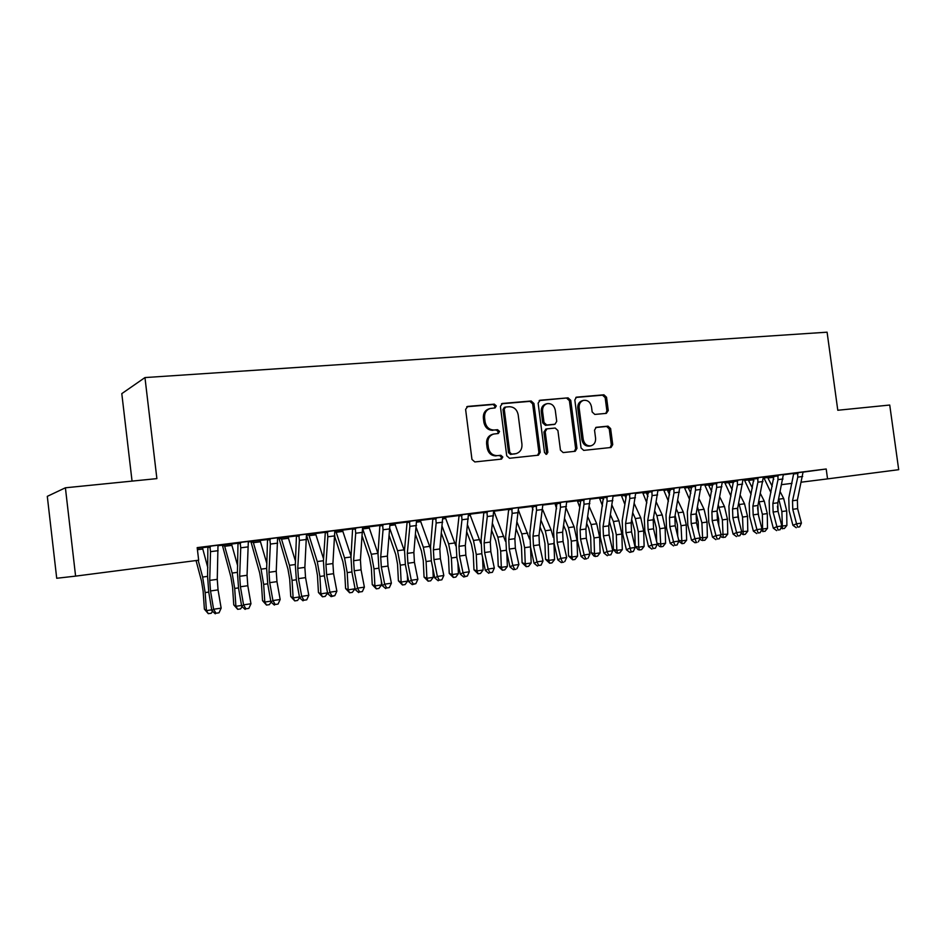 <?xml version="1.0" encoding="UTF-8"?>
<svg xmlns="http://www.w3.org/2000/svg" width="946" height="946" viewBox="0 0 946 946"><rect width="100%" height="100%" fill="white"/><g stroke="black" fill="none" stroke-linecap="round" stroke-linejoin="round"><path stroke-width="1.42" d="M496.295 405.917L494.32 404.143L467.785 406.402L465.609 409.393L471.959 459.425L474.833 461.944L501.51 459.106L502.811 457.024L500.836 455.274L497.442 455.629C492.559 455.605 489.543 452.933 488.373 447.612L487.84 443.473C487.58 438.601 489.508 435.456 493.646 434.037L498.294 433.505L499.547 431.447L497.572 429.685L494.179 430.016C489.295 429.933 486.268 427.249 485.097 421.94L484.577 417.789C484.305 413.035 486.173 409.925 490.205 408.483L495.065 407.939L496.295 405.917M494.391 408.022L495.054 406.272L493.091 404.51L466.756 406.756M500.706 459.2L501.569 457.296L499.594 455.546L497.442 455.629M497.561 433.587L498.305 431.766L496.343 430.004L494.179 430.016M606.339 413.367L608.266 410.529L606.528 397.237L603.915 394.801L576.469 397.166L574.825 399.969L581.057 447.966L583.717 450.391L611.01 447.482L612.724 444.644L610.619 428.562L608.006 426.149L596.216 427.32L594.537 430.158L595.578 438.175C595.803 442.172 594.265 444.726 590.966 445.814C586.887 446.169 584.321 444.041 583.233 439.429L579.129 407.868C578.905 403.989 580.371 401.482 583.552 400.371C587.714 399.922 590.363 402.062 591.487 406.768L592.172 411.995L594.809 414.431L606.339 413.367M826.201 468.991L197.182 547.628L198.672 560.209L75.597 576.126L65.404 487.793L156.882 478.617L144.963 377.572L827.088 332.188L837.789 410.257L889.737 405.042L898.7 469.689L827.549 478.889L826.201 468.991L803.048 472.125M533.946 403.504L531.191 400.998L502.515 403.445L500.399 406.39L506.713 455.771L509.516 458.266L538.416 455.18L540.225 452.259L533.946 403.504L532.657 403.859L529.914 401.364L501.51 403.788M540.178 400.229L568.061 397.852L570.745 400.324L576.977 448.392L575.227 451.277L563.154 452.578L560.446 450.13L557.904 430.501L555.196 428.041L546.954 428.857L545.203 431.731L547.852 452.283L546.599 454.317L544.518 452.626L538.132 403.138L540.178 400.229L539.409 400.454M144.963 377.572L121.798 393.631L132.05 481.1M783.371 474.502L774.041 475.684M754.092 478.451L744.242 479.693M754.104 478.475L753.253 478.558M737.312 480.225L737.466 484.778L732.559 508.96L732.854 517.71L736.591 532.598L741.711 531.853L737.963 516.989L737.667 508.262L742.977 479.575L746.311 479.102L733.564 480.745M712.929 483.607L704.557 484.659M701.187 484.79L691.668 485.937M660.166 490.253L663.56 489.827L660.166 490.253M663.572 489.78L670.336 488.94L663.938 490.56L668.42 501.274M651.877 490.915L652.09 495.609L647.726 520.548L648.093 529.594L651.77 545.026L657.245 544.234L653.556 528.826L653.201 519.803L657.931 490.205L661.514 489.709L648.341 491.4M626.228 494.451L621.155 495.136M606.859 496.544L607.119 501.321L603.051 526.65L603.453 535.85L607.084 551.577L612.76 550.749L609.118 535.058L608.727 525.87L613.138 495.81L616.839 495.29L603.453 497.017M580.466 500.186L573.666 501.073L577.297 500.623L579.78 507.399M560.198 502.373L560.505 507.233L556.768 532.976L557.218 542.342L560.801 558.365L566.678 557.501L563.083 541.514L562.645 532.172L566.713 501.617L570.556 501.084L556.922 502.787M533.177 506.098L528.14 506.772L531.889 506.311L533 509.894M542.791 504.904L545.026 504.62L542.779 504.928M511.798 508.428L512.153 513.371L508.771 539.527L509.267 549.058L512.791 565.401L518.893 564.502L515.357 548.207L514.872 538.7L518.562 507.635L522.547 507.091L508.676 508.818M484.056 512.259L480.97 512.685L484.068 512.294M505.401 541.171L494.38 512.365L494.332 511.017L495.29 510.852M493.741 511.041L495.302 510.887M465.846 555.148L465.314 545.464L468.376 514.754L468.601 513.832L472.728 513.311L454.506 515.641L458.644 515.121L459.035 515.972L456.043 543.075L456.859 557.572L460.3 574.175L462.996 572.697L469.322 571.774L465.846 555.148L459.531 556.035L462.996 572.697L464.817 576.41L463.741 577.001L467.348 576.043L464.817 576.41M433.067 518.668L432.097 518.798L433.079 518.68M455.842 545.889L445.708 518.491L445.684 517.107L446.938 516.894M442.823 517.415L446.95 516.942M414.454 562.35L413.863 552.499L416.477 521.258L416.701 520.383L421.005 519.78L402.369 522.157L406.674 521.624L407.076 522.488L404.51 550.052L405.396 564.809L408.767 581.743L411.285 580.276L417.86 579.319L414.454 562.35L407.892 563.272L411.285 580.276L413.225 584.049L412.22 584.628L415.85 583.658L413.225 584.049M404.427 550.986L395.061 524.273L395.227 523.434L399.401 522.854L389.929 524.037M355.199 528.01L355.708 533.225L353.591 560.73L354.242 570.793L357.564 588.152L364.387 587.147L361.053 569.847L360.414 559.796L362.543 528.022L362.779 527.123L367.249 526.508L352.657 528.376M351.049 556.295L342.689 530.848L342.854 529.985L344.782 529.689M334.931 530.919L344.793 529.736M306.634 535.412L315.68 565.33L317.43 575.227L318.447 592.503L320.919 593.816L319.902 576.457L317.253 561.557L308.928 535.081L306.457 535.081L306.693 534.135L311.34 533.497L296.488 535.401M277.698 538.132L279.153 538.865L287.962 569.114L289.689 579.106L290.765 596.548L293.13 597.896L292.054 580.371L289.441 565.318L281.34 538.546L279.153 538.865M295.519 561.356L288.282 537.671L288.471 536.796L290.777 536.453M277.722 538.085L290.777 536.488M248.325 541.431L238.037 542.72M218.124 545.594L222.085 545.097L222.57 545.96L230.871 576.906L232.562 587.111L233.757 604.884L235.897 606.291L234.691 588.436L232.148 573.063L224.521 545.676L222.57 545.96M237.683 565.862L231.746 544.766L231.971 543.808L234.655 543.477M234.655 543.524L218.136 545.57M772.563 476.252L774.195 476.027M783.312 474.797L793.848 473.367M202.822 547.639L208.155 546.965M218.088 545.724L222.156 545.215M231.924 543.997L238.286 543.193M248.183 541.952L250.725 541.632M260.457 540.414L267.801 539.504M277.663 538.262L278.751 538.132M288.447 536.914L296.737 535.874M315.893 533.473L325.093 532.326M342.83 530.103L352.893 528.838M369.259 526.792L380.162 525.432M395.203 523.54L406.898 522.074M420.663 520.359L433.126 518.798M445.661 517.226L458.869 515.57M470.209 514.151L484.127 512.413M494.309 511.136L508.641 509.338M518.455 508.108L531.948 506.417M542.756 505.069L554.841 503.556M566.607 502.078L577.344 500.73M590.032 499.145L599.468 497.963M613.043 496.26L621.215 495.243M635.641 493.434L642.582 492.559M657.837 490.655L663.607 489.933M679.654 487.923L684.289 487.344M701.104 485.227L704.616 484.79M722.176 482.59L724.624 482.283M742.894 480L744.313 479.823M753.229 478.7L754.139 478.593M207.836 567.754L202.633 548.42L202.846 547.521L205.767 547.095M197.241 548.16L205.767 547.131M209.858 546.185L210.52 551.66L209.716 580.383L210.52 590.954L213.607 609.248L221.151 608.148L218.053 589.89L217.261 579.354L217.97 546.149L218.23 545.203L223.173 544.518L207.895 546.481M248.219 541.822L250.655 541.514M266.902 563.71L260.292 541.183L260.493 540.296L262.988 539.93M248.23 541.774L262.988 539.977M269.764 538.7L270.367 544.068L268.995 572.283L269.728 582.653L272.921 600.556L280.17 599.492L276.965 581.636L276.244 571.301L277.556 538.676L277.805 537.754L282.547 537.103L267.552 539.019M323.567 558.873L315.739 534.23L315.929 533.355L318.033 533.036M306.61 534.466L318.045 533.083M333.583 573.69L332.909 563.556L334.778 531.51L335.014 530.6L339.579 529.973L320.292 532.432L324.856 531.853L325.282 532.74L323.414 561.013L324.431 576.197L327.694 593.662L329.906 592.208L336.871 591.191L333.583 573.69L326.618 574.671L329.906 592.208L332.022 596.075L331.135 596.642L334.813 595.661L332.022 596.075M386.678 587.986L389.362 587.584L386.678 587.986L384.679 584.179L391.384 583.197L388.014 566.063L387.399 556.106L390 523.717L382.598 524.64L383.059 529.76L380.706 557.028L381.321 566.997L384.679 584.179L382.267 585.633L378.92 568.534L377.998 553.635L369.117 527.525L369.283 526.674L371.033 526.402M362.696 527.442L371.045 526.449M390.012 523.658L379.925 524.971M430.371 548.396L420.532 521.08L420.686 520.241L422.105 520.004M416.63 520.69L422.105 520.052M435.751 517.935L436.177 523.02L433.386 549.827L433.954 559.618L437.383 576.457L443.828 575.511L440.387 558.719L439.831 548.952L442.681 517.982L442.894 517.107L447.115 516.516L432.913 518.337M456.752 515.712L458.81 515.452L456.752 515.712M480.84 543.465L470.091 514.861L471.333 513.844M468.518 514.198L471.345 513.891M486.93 511.538L487.296 516.528L484.115 542.898L484.624 552.511L488.124 569.019L494.332 568.108L490.832 551.648L490.324 542.046L493.599 511.597L493.812 510.734L497.868 510.178L483.914 511.963M536.216 505.377L536.548 510.272L532.988 536.216L533.461 545.665L537.009 561.853L543.004 560.978L539.433 544.825L538.972 535.401L542.862 504.549L546.764 504.052L533.047 505.814M557.076 503.118L554.794 503.438M566.642 501.912L567.825 501.77L566.642 501.936M583.741 499.441L584.025 504.253L580.111 529.784L580.537 539.066L584.155 554.947L589.926 554.096L586.307 538.25L585.893 528.991L590.138 498.637L593.911 498.164L580.406 499.89M603.595 497.289L595.85 498.305L599.409 497.856L602.531 505.98M631.538 531.912L631.159 522.807L635.558 493.8L635.736 492.984L639.378 492.476L622.456 494.64L626.098 494.179L626.429 494.983L622.196 520.607L622.775 534.23L626.406 549.756L629.622 548.278L635.192 547.462L631.538 531.912L625.968 532.693L631.112 551.79L629.823 552.381L633.335 551.471L631.112 551.79M648.471 491.672L642.535 492.452M679.76 487.427L673.812 488.219L674.001 492.831L669.484 517.568L669.827 526.544L673.528 541.845L678.909 541.053L675.208 525.787L674.865 516.835L679.748 487.486L683.26 486.989L670.206 488.668M691.81 486.244L684.23 487.237M716.5 482.827L716.678 487.415L711.889 511.786L712.196 520.607L715.933 535.625L721.124 534.868L717.399 519.874L717.092 511.065L722.259 482.164L725.653 481.691L712.799 483.335M733.682 481.006L722.2 482.472L724.577 482.188L730.951 496.153M733.694 481.041L733.729 482.283L724.943 482.909M757.781 477.671L757.912 482.176L752.874 506.181L753.158 514.861L756.918 529.618L761.944 528.885L758.184 514.151L757.912 505.495L763.339 477.021L766.627 476.559L753.974 478.191M773.745 479.374L772.575 476.181L774.159 475.956L763.623 477.292M803.071 472.042L793.777 473.213M781.763 484.636L792.027 483.347M801.404 482.164L827.549 478.889M75.597 576.126L56.713 578.266L47.3 496.354L65.404 487.793M657.955 490.194L651.9 490.962M489.851 408.589L488.976 408.849C484.955 410.292 483.087 413.378 483.359 418.132L484.577 417.789M492.937 430.335C488.065 430.253 485.05 427.568 483.879 422.271L483.359 418.132M493.646 434.037L492.417 434.356C488.29 435.775 486.35 438.909 486.611 443.769L487.84 443.473M496.201 455.901C491.329 455.877 488.313 453.205 487.143 447.907L486.611 443.769M537.588 455.286L538.924 452.531L532.657 403.859M505.696 407.04L504.23 409.11L509.764 452.401L511.727 454.139L516.114 453.631C520.265 452.247 522.216 449.114 521.944 444.218L518.172 414.774C517.024 409.535 514.056 406.851 509.255 406.733L505.696 407.04M504.455 407.395L502.988 409.464L504.23 409.11M516.114 453.631L510.462 454.411L508.51 452.673L502.988 409.464M539.196 400.572L568.061 397.852M574.352 451.384L575.641 448.676L569.409 400.69L566.737 398.231M545.937 429.117L543.903 432.038L546.552 452.555L547.852 452.283M545.889 454.305L546.552 452.555M555.267 410.138C554.12 405.349 551.4 403.185 547.095 403.67C543.844 404.817 542.342 407.359 542.566 411.285L544.021 422.555L546.753 425.026L554.995 424.222L556.721 421.36L555.267 410.138M547.095 403.67L545.795 404.025C542.555 405.184 541.041 407.714 541.278 411.628L542.566 411.285M553.978 424.447L545.452 425.345L542.72 422.874L541.278 411.628M583.552 400.371L582.204 400.726C579.023 401.849 577.557 404.344 577.793 408.223L579.129 407.868M590.966 445.814L589.606 446.098C585.539 446.453 582.961 444.324 581.885 439.724L577.793 408.223M610.087 447.6L611.341 444.927L609.236 428.869L606.623 426.469L595.684 427.533M605.807 413.414L606.883 410.871L605.156 397.604L602.543 395.168L575.842 397.45M197.253 548.219L202.87 547.45M196.059 560.552L201.463 580.915L203.13 591.226L204.395 609.165L206.417 610.608L205.152 592.586L202.633 577.048L198.163 560.269M212.578 611.341L211.265 613.233L208.297 613.67L204.395 609.165M208.297 613.67L206.417 610.608L211.715 609.839M209.882 546.244L218.254 545.144M216.007 613.245L219.023 612.807L216.007 613.245L213.607 609.248L211.857 610.678L208.794 592.468L207.588 576.682L207.872 546.433M210.343 547.107L208.368 547.403M211.857 610.678L215.298 613.812M219.023 612.807L221.151 608.148M224.013 544.801L224.521 545.676M242.141 606.693L240.591 608.893L237.694 609.33L233.757 604.884M237.694 609.33L235.897 606.291L241.549 605.464M251.139 542.377L259.689 572.969L261.403 583.067L262.539 600.675L264.797 602.046L263.662 584.368L261.072 569.149L253.209 542.082L251.139 542.377L250.631 541.479M252.7 541.218L260.505 540.237M271.112 602.164L269.35 604.648L266.5 605.073L262.539 600.675M266.5 605.073L264.797 602.046L270.781 601.171M252.736 541.266L253.209 542.082M240.118 542.401L240.745 547.817L239.657 576.291L240.426 586.757L243.571 604.861L250.962 603.773L247.805 585.728L240.426 586.757M247.805 585.728L247.048 575.286L248.337 541.372M245.889 608.822L248.845 608.384L245.889 608.822L243.571 604.861L241.691 606.303L238.569 588.27L237.422 572.649L238.002 542.673M240.603 543.311L238.487 543.631M241.691 606.303L245.144 609.39M248.845 608.384L250.962 603.773M269.787 538.759L277.817 537.695M275.18 604.494L278.077 604.056L275.18 604.494L272.921 600.556L270.934 601.999L267.765 584.167L266.666 568.688L267.529 538.972M270.237 539.598L268.002 539.93M270.934 601.999L274.375 605.062M278.077 604.056L280.17 599.492M280.832 537.695L288.495 536.737M299.563 597.647L297.541 600.485L294.75 600.899L290.765 596.548M294.75 600.899L293.13 597.896L299.444 596.973M280.867 537.742L281.34 538.546M308.431 534.242L315.94 533.296M327.588 593.083L325.199 596.394L322.456 596.796L318.447 592.503M322.456 596.796L320.919 593.816L327.541 592.846M308.467 534.289L308.928 535.081M298.818 535.069L299.385 540.379L297.754 568.357L298.463 578.621L301.703 596.347L308.798 595.294L305.558 577.628L298.463 578.621M298.841 535.117L306.717 534.076M303.891 600.237L306.729 599.823L303.891 600.237L301.703 596.347L299.598 597.789L296.382 580.146L295.318 564.821L296.465 535.353M306.445 535.058L304.86 567.387L305.558 577.628M299.279 535.956L296.926 536.299M299.598 597.789L303.039 600.816M306.729 599.823L308.798 595.294M327.292 531.498L327.824 536.772L325.944 564.502L326.618 574.671M327.316 531.557L335.026 530.54M327.742 532.385L325.282 532.74M327.694 593.662L331.135 596.642M334.813 595.661L336.871 591.191M335.511 530.848L342.878 529.926M334.789 536.82L342.866 561.628L344.64 571.419L345.609 588.542L348.175 589.819L347.206 572.626L344.533 557.868L335.996 531.687L334.801 531.853M349.63 592.787L348.175 589.819L354.904 588.838L352.314 592.385L349.63 592.787L345.609 588.542M354.904 588.838L354.833 587.454M335.534 530.907L335.996 531.687M355.235 528.069L362.791 527.064M359.622 591.983L362.353 591.581L359.622 591.983L357.564 588.152L355.247 589.606L351.947 572.33L350.978 557.289L352.633 528.329M355.649 528.885L353.083 529.252M355.247 589.606L358.688 592.563M362.353 591.581L364.387 587.147M362.685 527.501L369.307 526.615M362.271 536.429L369.543 557.986L371.34 567.683L372.251 584.652L374.912 585.893L374.001 568.853L371.293 554.25L362.578 528.447M376.283 588.838L374.912 585.893L381.522 584.924L378.92 588.447L376.283 588.838L372.251 584.652M381.522 584.924L381.297 580.667M377.998 553.635L379.902 524.924M383.012 525.456L380.339 525.834M382.267 585.633L385.708 588.566M389.362 587.584L391.384 583.197M389.906 524.096L395.239 523.375M389.208 535.72L395.724 554.415L397.533 564.017L398.396 580.832L401.151 582.05L400.288 565.164L397.557 550.702L389.835 528.613M402.452 584.971L401.151 582.05L407.631 581.104L405.042 584.593L402.452 584.971L398.396 580.832M407.631 581.104L407.288 574.305M416.618 520.749L420.698 520.182M415.59 534.726L421.408 550.915L423.24 560.422L424.056 577.084L426.894 578.278L426.09 561.546L423.323 547.226L416.275 527.691M428.124 581.187L426.894 578.278L433.256 577.344L430.667 580.809L428.124 581.187L424.056 577.084M433.256 577.344L432.83 568.333M442.811 517.474L445.696 517.06M441.463 533.532L446.63 547.474L448.475 556.887L449.244 573.406L452.164 574.565L451.408 557.986L448.629 543.808L442.208 526.555M453.323 577.462L452.164 574.565L458.408 573.654L455.818 577.084L453.323 577.462L449.244 573.406M458.408 573.654L457.911 562.681M468.507 514.257L470.245 513.985M466.839 532.149L471.392 544.092L473.248 553.422L473.97 569.788L476.973 570.923L476.264 554.486L473.461 540.45L467.631 525.219M478.061 573.796L476.973 570.923L483.11 570.024L480.509 573.442L478.061 573.796L473.97 569.788M483.11 570.024L482.566 557.324M493.729 511.1L494.344 510.97M491.731 530.623L495.704 540.781L497.572 550.016L498.246 566.24L501.333 567.352L500.671 551.057L497.844 537.151L492.57 523.753M502.361 570.213L501.333 567.352L507.363 566.477L504.762 569.859L502.361 570.213L498.246 566.24M507.363 566.477L506.784 552.216M509.054 510L508.57 509.185M516.149 528.98L519.579 537.517L521.471 546.67L522.097 562.752L525.255 563.851L524.628 547.687L521.79 533.911L517.036 522.157M526.213 566.678L525.255 563.851L531.167 562.976L528.578 566.335L526.213 566.678L522.097 562.752M531.167 562.976L530.576 547.344M529.547 539.078L518.443 510.296M540.107 527.229L543.039 534.324L544.931 543.382L545.523 559.334L548.751 560.399L548.172 544.388L545.31 530.73L541.053 520.466M549.65 563.225L548.751 560.399L554.569 559.547L551.967 562.882L549.65 563.225L545.523 559.334M554.569 559.547L553.93 542.46M553.304 537.387L551.116 529.949L542.59 509.456M533.39 506.938L532.302 507.091M557.277 503.922L555.196 504.218L554.77 503.402M563.639 525.397L566.075 531.179L567.99 540.154L568.534 555.976L571.833 557.017L571.289 541.136L568.416 527.608L564.632 518.692M572.673 559.819L571.833 557.017L577.545 556.177L574.955 559.476L572.673 559.819L568.534 555.976M577.545 556.177L577.013 540.332L574.127 526.839L566.169 508.191M555.196 504.218L556.603 508.735M586.733 523.505L588.719 528.093L590.647 536.985L591.144 552.665L594.514 553.694L594.017 537.943L591.108 524.545L587.773 516.847M595.294 556.473L594.514 553.694L600.119 552.866L597.529 556.142L595.294 556.473L593.946 556.059L591.144 552.665M600.119 552.866L599.634 537.151L596.725 523.788L589.323 506.82M580.738 500.978L577.699 501.392M602.649 497.407L603.087 498.164L599.811 498.613M609.425 521.553L612.902 533.875L613.375 549.425L616.804 550.418L616.331 534.809L613.422 521.53L610.501 514.943M617.525 553.185L616.804 550.418L622.314 549.614L619.725 552.866L617.525 553.185L616.153 552.783L613.375 549.425M622.314 549.614L621.853 534.029L618.932 520.785L612.05 505.365M603.583 499.37L603.087 498.164M625.98 497.915L624.892 495.432L621.546 495.881L621.132 495.089M626.252 494.51L624.478 494.723L624.892 495.432M631.703 519.567L634.778 530.812L635.215 546.232L638.704 547.202L638.278 531.723L635.345 518.562L632.827 513.004M639.366 549.957L638.704 547.202L644.12 546.41L641.53 549.638L639.366 549.957L637.971 549.567L635.215 546.232M644.12 546.41L643.706 530.954L640.761 517.829L634.376 503.828M621.546 495.881L624.892 504.478M647.975 496.402L646.331 492.736L642.925 493.197L642.511 492.417M645.893 491.991L646.331 492.736M653.603 517.545L656.288 527.797L656.654 541.762M656.985 543.181L660.237 544.045L665.558 543.264L662.98 546.469L660.852 546.788L659.433 546.398L657.08 543.572M660.852 546.788L659.835 528.696L656.891 515.653L654.75 511.029M665.558 543.264L665.168 527.939L662.224 514.931L656.311 502.22M642.925 493.197L646.851 502.905M675.113 515.487L677.431 524.841L677.703 536.086M678.708 540.249L681.404 540.946L686.63 540.178L684.053 543.359L681.96 543.666L678.814 541.242M681.96 543.666L681.037 525.716L678.081 512.791L676.307 509.019M686.63 540.178L686.288 524.971L683.319 512.082L677.856 500.576M669.591 494.817L667.403 490.099M663.938 490.56L663.584 489.874M690.828 493.197L688.132 487.497L684.608 487.97L684.218 487.202M687.707 486.764L688.132 487.497M696.256 513.418L698.219 521.932L698.42 530.682M700.052 537.352L702.204 537.896L707.36 537.139L704.782 540.296L701.258 540.225L699.898 538.581M702.724 540.592L701.885 522.783L697.486 506.997M707.36 537.139L707.04 522.062L704.072 509.279L699.035 498.873M684.608 487.97L689.622 499.606M409.417 521.234L409.866 526.354L407.3 553.386L407.892 563.272M409.441 521.293L416.713 520.324M409.855 522.097L407.076 522.488M408.767 581.743L412.22 584.628M415.85 583.658L417.86 579.319M435.775 517.994L442.905 517.048M439.263 580.194L441.841 579.815L439.263 580.194L437.383 576.457L434.782 577.923L431.364 561.155L430.525 546.528L432.89 518.302M436.177 518.798L433.303 519.2M434.782 577.923L438.223 580.773M441.841 579.815L443.828 575.511M461.577 514.707L461.979 519.744L458.987 546.327L459.531 556.035M462.003 515.558L459.035 515.972M460.3 574.175L463.741 577.001M467.348 576.043L469.322 571.774M486.954 511.597L493.824 510.674M489.898 572.697L492.381 572.33L489.898 572.697L488.124 569.019L485.345 570.485L481.869 554.049L481.1 539.693L483.891 511.916M487.344 512.377L484.281 512.803M485.345 570.485L488.786 573.288M492.381 572.33L494.332 568.108M511.833 508.487L518.574 507.588M515.807 569.279L513.371 569.646L515.807 569.279M514.518 569.054L512.791 565.401L509.941 566.879L506.429 550.596L505.696 536.358L508.735 508.913M512.212 509.255L509.066 509.693M509.941 566.879L513.371 569.646M516.954 568.7L518.893 564.502M538.688 565.483L541.077 565.129L538.688 565.483L537.009 561.853L534.076 563.331L530.54 547.214L529.843 533.095L533.024 505.779M536.619 506.205L533.402 506.642M534.076 563.331L537.505 566.063M541.077 565.129L543.004 560.978M560.221 502.432L566.725 501.557M563.556 562.208L561.215 562.551L563.556 562.208M562.421 561.959L560.801 558.365L557.785 559.843L554.226 543.879L553.552 529.89L556.969 502.882M560.588 503.189L557.289 503.65M557.785 559.843L561.215 562.551M564.762 561.617L566.678 557.501M586.792 558.755L584.486 559.098L586.792 558.755M585.728 558.518L584.155 554.947L581.069 556.425L577.486 540.604L576.847 526.733L580.749 500.706L584.12 500.245M581.069 556.425L584.486 559.098M588.034 558.175L589.926 554.096M606.883 496.591L613.15 495.751M608.621 555.125L610.88 554.794L608.621 555.125L607.084 551.577L603.938 553.055L600.332 537.387L599.729 523.646L603.442 496.969M607.237 497.348L603.796 497.821M603.938 553.055L607.356 555.716M610.88 554.794L612.76 550.749M629.563 493.706L629.811 498.436L625.59 523.576L625.968 532.693M629.587 493.753L635.747 492.937M629.941 494.498L626.429 494.983M626.406 549.756L629.823 552.381M633.335 551.471L635.192 547.462M653.201 548.526L655.401 548.195L653.201 548.526L651.77 545.026L648.495 546.516L644.841 531.132L644.285 517.616L648.329 491.352M652.243 491.707L648.672 492.192M648.495 546.516L651.889 549.106M655.401 548.195L657.245 544.234M674.924 545.31L677.076 544.991L674.924 545.31L673.528 541.845L670.194 543.323L666.516 528.081L665.996 514.683L670.182 488.621M674.155 488.952L670.525 489.449M670.194 543.323L673.587 545.901M677.076 544.991L678.909 541.053M695.334 485.475L695.523 490.099L690.864 514.648L691.195 523.552L694.908 538.712L700.194 537.931L696.481 522.807L691.195 523.552M696.481 522.807L696.161 513.926L701.199 484.742M697.013 542.425L694.908 542.732L697.013 542.425M696.268 542.153L694.908 538.712L691.514 540.19L687.825 525.089L687.328 511.798L691.703 486.031M695.688 486.256L691.999 486.752M691.514 540.19L694.908 542.732M698.385 541.833L700.194 537.931M716.524 482.886L722.271 482.117M717.245 539.043L719.327 538.735L717.245 539.043L715.933 535.625L712.48 537.103L708.779 522.145L708.306 508.96L712.787 483.3M716.855 483.595L713.107 484.104M712.48 537.103L715.862 539.634M719.327 538.735L721.124 534.868M708.093 484.21L708.519 484.931L704.947 485.416L710.47 497.892M717.033 511.372L718.676 519.07L718.794 525.515M721.041 534.49L727.734 534.147L725.168 537.281L721.656 537.21L720.615 535.968M723.146 537.576L722.377 519.898L718.298 504.963M727.734 534.147L727.45 519.188L724.47 506.524L719.847 497.147M711.699 491.53L708.519 484.931M704.947 485.416L704.593 484.73M737.336 480.272L742.988 479.516M737.88 535.992L739.914 535.684L737.88 535.992L736.591 532.598L733.091 534.076L729.378 519.248L728.928 506.169L733.54 480.71M737.667 480.994L733.86 481.502M733.091 534.076L736.473 536.571M739.914 535.684L741.711 531.853M728.148 481.703L728.562 482.425M737.478 509.433L738.861 520.56M741.664 531.676L747.778 531.203L745.212 534.313L743.225 534.608L740.99 533.39M743.225 534.608L742.539 517.072L738.767 502.917M747.778 531.203L747.529 516.374L744.537 503.804L740.304 495.385M732.228 489.827L728.763 482.909M757.805 477.718L763.351 476.973M758.16 532.988L760.17 532.693L758.16 532.988L756.918 529.618L753.371 531.096L749.622 516.398L749.208 503.426L753.95 478.156M758.124 478.428L754.258 478.948M753.371 531.096L756.741 533.568M760.17 532.693L761.944 528.885L762.594 529.039L762.37 514.281L758.881 500.86M747.884 479.232L748.298 479.941L744.62 480.438L751.1 494.38M757.592 507.683L758.597 515.807M762.973 531.687L762.594 529.039L767.502 528.317L764.936 531.404L761.033 530.836M767.502 528.317L767.277 513.595L764.273 501.144L760.418 493.599M753.915 480.864L753.253 478.605L747.908 479.279M752.401 488.112L748.298 479.941M744.62 480.438L744.277 479.764M777.896 475.152L778.014 479.622L772.87 503.449L773.119 512.058L776.903 526.686L781.845 525.964L778.061 511.372L773.119 512.058M778.061 511.372L777.813 502.775L783.383 474.466M778.109 530.032L780.083 529.736L778.109 530.032L776.903 526.686L773.296 528.164L769.547 513.595L769.157 500.73L774.017 475.649M778.239 475.909L774.325 476.429M773.296 528.164L776.666 530.623M780.083 529.736L781.845 525.964M772.243 486.362L767.703 477.505L763.99 478.002L763.611 477.269M767.289 476.796L772.586 476.134M777.435 506.276L778.038 511.242M781.774 526.106L786.895 525.468L784.34 528.53L780.746 528.329M782.413 528.814L781.881 511.538L778.676 498.802M786.895 525.468L786.705 510.864L783.69 498.518L780.202 491.802M767.312 476.843L767.703 477.505M763.99 478.002L770.907 492.594M797.679 472.681L797.785 477.115L792.523 500.765L792.76 509.303L796.556 523.812L801.416 523.091L797.62 508.629L792.76 509.303M797.62 508.629L797.383 500.103L803.071 472.007M797.726 527.123L799.666 526.839L797.726 527.123L796.556 523.812L792.914 525.29L789.141 510.84L788.775 498.069L793.765 473.177M798.01 473.426L794.061 473.958M792.914 525.29L796.26 527.714M799.666 526.839L801.416 523.091M493.091 404.51L494.32 404.143M499.594 455.546L500.836 455.274M496.343 430.004L497.572 429.685M483.879 422.271L485.097 421.94M487.143 447.907L488.373 447.612M466.875 406.685L467.785 406.402M538.924 452.531L540.225 452.259M501.676 403.694L502.515 403.445M529.914 401.364L531.191 400.998M508.51 452.673L509.764 452.401M510.462 454.411L511.727 454.139M514.009 454.045L515.274 453.773M569.409 400.69L570.745 400.324M575.641 448.676L576.977 448.392M543.903 432.038L545.203 431.731M542.72 422.874L544.021 422.555M545.452 425.345L546.753 425.026M553.398 424.588L554.699 424.269M581.885 439.724L583.233 439.429M606.623 426.469L608.006 426.149M609.236 428.869L610.619 428.562M611.341 444.927L612.724 444.644M576.09 397.308L576.8 397.119M602.543 395.168L603.915 394.801M605.156 397.604L606.528 397.237M606.883 410.871L608.266 410.529M205.152 592.586L208.723 592.09M202.633 577.048L207.6 576.374M197.418 549.697L202.775 549.023M217.261 579.354L209.716 580.383M218.053 589.89L210.52 590.954M218.136 550.69L210.52 551.66M224.048 544.861L231.947 543.867M234.691 588.436L238.51 587.904M232.148 573.063L237.434 572.342M224.663 546.28L231.888 545.369M263.662 584.368L267.694 583.8M261.072 569.149L266.677 568.392M253.351 542.673L260.446 541.774M248.325 541.443L240.142 542.46M247.048 575.286L239.657 576.291M248.207 546.871L240.745 547.817M276.244 571.301L268.995 572.283M276.965 581.636L269.728 582.653M277.675 543.134L270.367 544.068M292.054 580.371L296.311 579.78M289.441 565.318L295.341 564.526M281.494 539.137L288.435 538.262M319.902 576.457L324.36 575.83M317.253 561.557L323.437 560.718M309.082 535.661L315.905 534.809M304.86 567.387L297.754 568.357M306.551 539.468L299.385 540.379M332.909 563.556L325.944 564.502M334.849 535.874L327.824 536.772M347.206 572.626L351.877 571.963M344.533 557.868L350.99 556.993M336.161 532.255L342.842 531.416M360.414 559.796L353.591 560.73M361.053 569.847L354.242 570.793M362.602 532.361L355.708 533.225M374.001 568.853L378.861 568.179M371.293 554.25L377.903 553.363M362.72 528.92L369.283 528.093M387.399 556.106L380.706 557.028M388.014 566.063L381.321 566.997M389.811 528.897L383.059 529.76M400.288 565.164L405.326 564.455M397.557 550.702L404.048 549.827M389.847 525.515L395.227 524.829M426.09 561.546L431.293 560.812M423.323 547.226L429.697 546.362M416.547 522.157L420.698 521.636M451.408 557.986L456.788 557.229M448.629 543.808L454.872 542.957M442.74 518.857L445.708 518.491M476.264 554.486L481.798 553.706M473.461 540.45L479.598 539.622M468.447 515.629L470.268 515.404M500.671 551.057L506.358 550.265M497.844 537.151L503.863 536.335M493.658 512.46L494.38 512.365M524.628 547.687L530.47 546.871M521.79 533.911L527.702 533.118M548.172 544.388L553.989 543.572M545.31 530.73L551.116 529.949M571.289 541.136L577.013 540.332M568.416 527.608L574.127 526.839M594.017 537.943L599.634 537.151M591.108 524.545L596.725 523.788M602.673 497.454L603.607 497.336M616.331 534.809L621.853 534.029M613.422 521.53L618.932 520.785M638.278 531.723L643.706 530.954M635.345 518.562L640.761 517.829M625.081 495.941L626.335 495.787M645.917 492.038L648.495 491.719M659.835 528.696L665.168 527.939M656.891 515.653L662.224 514.931M646.52 493.244L648.566 492.984M681.037 525.716L686.288 524.971M678.081 512.791L683.319 512.082M667.592 490.596L670.418 490.241M687.73 486.812L691.833 486.291M701.885 522.783L707.04 522.062M698.917 509.977L704.072 509.279M688.321 487.994L691.893 487.545M413.863 552.499L407.3 553.386M416.488 525.515L409.866 526.354M439.831 548.952L433.386 549.827M440.387 558.719L433.954 559.618M442.669 522.192L436.177 523.02M468.589 513.891L461.613 514.766M465.314 545.464L458.987 546.327M468.353 518.928L461.979 519.744M490.324 542.046L484.115 542.898M490.832 551.648L484.624 552.511M493.564 515.736L487.296 516.528M514.872 538.7L508.771 539.527M515.357 548.207L509.267 549.058M518.29 512.59L512.153 513.371M542.85 504.608L536.252 505.424M538.972 535.401L532.988 536.216M539.433 544.825L533.461 545.665M542.578 509.516L536.548 510.272M562.645 532.172L556.768 532.976M563.083 541.514L557.218 542.342M566.418 506.488L560.505 507.233M590.127 498.684L583.765 499.488M585.893 528.991L580.111 529.784M586.307 538.25L580.537 539.066M589.831 503.509L584.025 504.253M608.727 525.87L603.051 526.65M609.118 535.058L603.453 535.85M612.831 500.6L607.119 501.321M631.159 522.807L625.59 523.576M635.416 497.726L629.811 498.436M653.201 519.803L647.726 520.548M653.556 528.826L648.093 529.594M657.612 494.912L652.09 495.609M674.865 516.835L669.484 517.568M675.208 525.787L669.827 526.544M679.417 492.145L674.001 492.831M701.187 484.801L695.357 485.535M696.161 513.926L690.864 514.648M700.844 489.425L695.523 490.099M717.092 511.065L711.889 511.786M717.399 519.874L712.196 520.607M721.904 486.752L716.678 487.415M708.116 484.257L712.941 483.654M722.377 519.898L727.45 519.188M719.398 507.21L724.47 506.524M708.708 485.428L713 484.884M737.667 508.262L732.559 508.96M737.963 516.989L732.854 517.71M742.61 484.127L737.466 484.778M728.172 481.739L733.599 481.065M742.539 517.072L747.529 516.374M739.547 504.478L744.537 503.804M757.912 505.495L752.874 506.181M758.184 514.151L753.158 514.861M762.973 481.538L757.912 482.176M762.37 514.281L767.277 513.595M759.366 501.806L764.273 501.144M748.487 480.426L753.371 479.811M783.371 474.525L777.919 475.199M777.813 502.775L772.87 503.449M782.992 478.995L778.014 479.622M781.881 511.538L786.705 510.864M778.865 499.169L783.69 498.518M767.904 477.99L772.705 477.375M803.059 472.054L797.703 472.728M797.383 500.103L792.523 500.765M802.681 476.5L797.785 477.115M504.194 407.442L505.448 407.087M545.641 429.165L546.954 428.857M553.682 424.541L554.995 424.222"/></g></svg>
